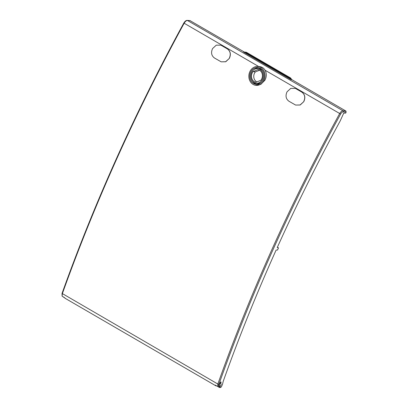 <?xml version="1.0" encoding="UTF-8"?>
<svg xmlns="http://www.w3.org/2000/svg" width="408" height="408" viewBox="0 0 408 408"><rect width="100%" height="100%" fill="white"/><g stroke="black" fill="none" stroke-linecap="round" stroke-linejoin="round"><path stroke-width="0.61" d="M65.331 298.34L62.103 296.162L62.327 293.74C94.911 202.679 135.517 112.516 184.151 23.246C185.201 21.461 186.298 20.538 187.435 20.476L342.995 110.797L345.877 111.022L346.152 112.073L345.673 113.133L343.781 112.991L340.206 120.926C317.49 162.67 296.509 204.877 277.251 247.544L278.486 247.906L277.527 250.028L276.119 250.063C256.423 293.882 238.777 337.681 223.181 381.465L222.549 384.203L221.457 386.626L221.08 387.182L220.014 387.529M216.77 385.968L215.761 385.759M216.077 385.866L215.302 385.116L217.637 386.473L218.724 386.269A3.157 1.561 -59.7 0 1 218.892 384.321C251.241 293.214 291.817 203.128 340.614 114.046C341.46 112.623 342.353 111.889 343.281 111.853L346.152 112.073M343.281 111.853A0.791 0.668 94.3 0 0 342.995 110.797C341.838 110.849 340.726 111.761 339.67 113.546C290.833 202.694 250.226 292.857 217.846 384.035L217.637 386.473M220.932 381.913L221.07 382.301L220.932 381.913L220.32 382.592L218.724 386.269M258.743 66.56C261.569 66.642 263.68 67.866 265.078 70.237C266.755 73.353 266.715 76.678 264.945 80.208L260.809 84.395L255.459 85.287M295.825 88.663L301.889 92.167C304.944 94.427 305.597 97.543 303.858 101.51A969.617 473.066 120.1 0 0 303.787 101.653L300.196 105.004L295.616 105.065L300.094 104.963L303.787 101.653M301.889 92.167L295.933 88.709M220.942 45.206L221.462 45.472L220.84 45.16L216.281 45.16L212.604 48.542A969.852 473.178 120.1 0 0 212.527 48.685C210.798 52.657 211.461 55.774 214.521 58.038L221.146 61.827L225.624 61.725L229.316 58.415L225.731 61.771L221.151 61.827M227.424 48.929C230.474 51.189 231.132 54.305 229.393 58.273L229.286 58.227C231.025 54.259 230.367 51.143 227.317 48.883L221.462 45.472M259.049 66.565L257.586 66.494A9.471 8.089 96.7 0 1 264.093 80.085A9.471 8.089 96.7 0 1 255.382 85.272A9.471 8.089 96.7 0 1 249.798 71.788A9.471 8.089 96.7 0 1 257.586 66.494M62.103 296.162L62.036 293.408L217.846 384.035L218.892 384.321M244.234 52.005L246.325 52.265L244.234 52.005L189.919 20.573M345.877 111.022L291.888 79.677L290.481 77.903L289.772 77.877L291.159 79.626L290.634 79.371L243.826 52.193M246.325 52.265L290.481 77.903M291.888 79.677L291.159 79.626M245.412 52.387L289.563 78.025L245.56 52.209L243.5 51.954M220.182 383.204L220.779 383.551L221.07 382.301L220.636 382.051M219.06 385.591L220.192 386.249C221.1 385.203 221.315 384.387 220.835 383.8L220.856 383.811M220.192 386.249L219.983 386.585L218.953 385.988M220.187 387.595L219.065 387.365L219.983 386.585M278.486 247.906L277.379 247.263M217.938 386.565L219.065 387.365M345.229 113.103L343.715 113.138M256.795 81.906A6.248 5.335 96.7 0 1 254.393 73.45A6.248 5.335 96.7 0 1 255.347 71.92L259.59 70.242M255.933 82.248L260.773 80.33A6.39 5.457 -83.3 0 0 261.773 78.739A6.39 5.457 -83.3 0 0 257.999 69.635A6.39 5.457 -83.3 0 0 257.958 69.625L253.118 71.538A6.39 5.457 -83.3 0 0 252.119 73.134A6.39 5.457 -83.3 0 0 255.933 82.248M255.347 71.92L253.118 71.538M251.404 72.721A7.339 6.268 96.7 0 1 257.443 68.615A7.339 6.268 96.7 0 1 262.487 79.152A7.339 6.268 96.7 0 1 255.734 83.171A7.339 6.268 96.7 0 1 251.404 72.721M262.579 70.436A7.431 6.344 -83.3 0 0 258.794 68.682L257.443 68.615M257.055 84.344A8.344 7.125 96.7 0 1 252.715 81.529M254.123 69.518A8.344 7.125 96.7 0 1 258.998 67.784M255.734 83.171L257.065 83.421A7.431 6.344 -83.3 0 0 261.156 82.589M250.578 72.242A8.43 7.201 -83.3 0 0 256.372 84.344A8.43 7.201 -83.3 0 0 263.313 79.631A8.43 7.201 -83.3 0 0 258.335 67.621A8.43 7.201 -83.3 0 0 250.578 72.242M303.858 101.51L303.756 101.465C305.495 97.497 304.837 94.381 301.782 92.121M295.31 88.398L290.746 88.398L287.074 91.78A969.852 473.178 120.1 0 0 286.997 91.922C285.263 95.895 285.931 99.011 288.991 101.276L295.616 105.06M221.36 45.426L227.317 48.883M63.276 296.845L64.469 297.6M265.078 70.237L340.614 114.046M258.728 66.55L183.809 23.026C135.191 112.256 94.605 202.383 62.042 293.413M183.809 23.026C184.957 21.226 186.079 20.354 187.18 20.4A0.791 0.673 93.6 0 1 187.435 20.476L190.245 20.66M289.563 78.025L290.634 79.371M219.871 386.988L221.08 387.182M215.699 385.723L64.974 298.212M187.175 20.4L189.985 20.579"/></g></svg>
